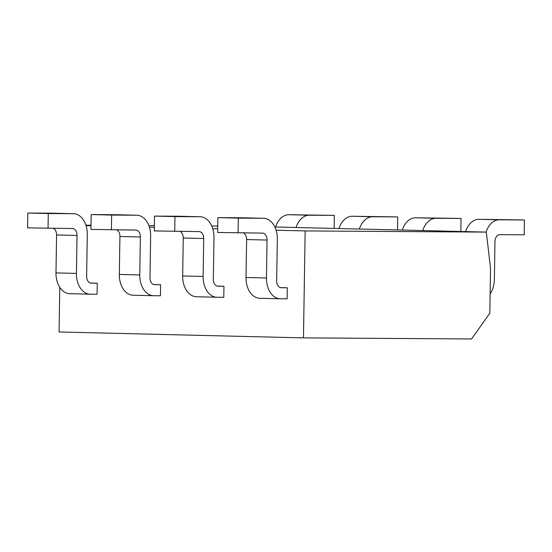 <?xml version="1.0" encoding="UTF-8"?>
<svg xmlns="http://www.w3.org/2000/svg" width="552" height="552" viewBox="0 0 552 552"><rect width="100%" height="100%" fill="white"/><g stroke="black" fill="none" stroke-linecap="round" stroke-linejoin="round"><path stroke-width="0.83" d="M217.736 226.037L211.74 226.003M154.374 225.63L148.861 225.595M91.011 225.223L85.919 225.188M59.768 287.316L59.071 331.973L303.469 337.879L471.546 338.962L489.831 313.205L490.535 268.265L486.319 232.102L305.152 230.929L303.469 337.879M86.064 225.637L91.004 225.754M149.406 227.169L154.346 227.286M212.755 228.694L217.688 228.818M276.097 230.225L305.152 230.929M217.102 286.088L223.946 286.253L223.774 297.3L217.095 297.252A20.7 14.304 91.4 0 1 216.922 297.252L196.471 296.755A20.7 14.304 -88.6 0 1 182.671 275.965L183.264 238.022A6.9 4.768 91.4 0 0 180.124 231.46M153.753 284.563L160.604 284.728L160.432 295.768L153.753 295.727A20.7 14.304 91.4 0 1 153.58 295.72L133.129 295.23A20.7 14.304 -88.6 0 1 119.322 274.441L119.922 236.491A6.9 4.768 91.4 0 0 116.782 229.929M280.444 287.62L287.288 287.785L287.116 298.825L280.444 298.784A20.7 14.304 91.4 0 1 280.271 298.784L259.82 298.287A20.7 14.304 -88.6 0 1 246.013 277.497L246.613 239.547A6.9 4.768 91.4 0 0 243.466 232.992M90.411 283.031L97.255 283.197L97.083 294.237L90.411 294.195A20.7 14.304 91.4 0 1 90.231 294.195L69.787 293.698A20.7 14.304 -88.6 0 1 55.98 272.909L56.58 234.959A6.9 4.768 91.4 0 0 53.434 228.397M274.834 226.989L486.319 232.102M460.851 231.488L461.058 218.44L415.573 217.785A20.7 14.304 -88.6 0 0 402.284 230.074M223.946 286.253L217.985 286.219A6.9 4.768 -88.6 0 1 217.93 286.219A6.9 4.768 -88.6 0 1 213.327 279.284L213.983 237.546A20.7 14.304 91.4 0 0 200.176 216.757A20.7 14.304 91.4 0 0 200.003 216.75L179.552 216.26A20.7 14.304 -88.6 0 1 179.731 216.26A20.7 14.304 -88.6 0 1 179.904 216.267M179.552 216.26L154.519 216.094L154.291 230.929L199.058 231.585A6.9 4.768 -88.6 0 1 199.113 231.585A6.9 4.768 -88.6 0 1 203.716 238.512L203.122 276.462A20.7 14.304 91.4 0 0 216.922 297.252M461.058 218.44L436.025 218.281A20.7 14.304 91.4 0 0 422.735 230.563M200.003 216.75L174.97 216.591L174.736 231.426M154.519 216.094L174.97 216.591M397.509 229.956L397.709 216.908L352.231 216.253A20.7 14.304 -88.6 0 0 338.942 228.542M160.604 284.728L154.643 284.687A6.9 4.768 -88.6 0 1 154.588 284.687A6.9 4.768 -88.6 0 1 149.985 277.76L150.641 236.014A20.7 14.304 91.4 0 0 136.834 215.225A20.7 14.304 91.4 0 0 136.661 215.225L116.21 214.728A20.7 14.304 -88.6 0 1 116.382 214.728A20.7 14.304 -88.6 0 1 116.562 214.735M116.21 214.728L91.177 214.569L90.942 229.404L135.709 230.053A6.9 4.768 -88.6 0 1 135.771 230.053A6.9 4.768 -88.6 0 1 140.374 236.98L139.773 274.93A20.7 14.304 91.4 0 0 153.58 295.72M397.709 216.908L372.676 216.75A20.7 14.304 91.4 0 0 359.387 229.032M136.661 215.225L111.628 215.059L111.394 229.894M91.177 214.569L111.628 215.059M490.135 293.823A20.7 14.304 91.4 0 0 494.378 279.464L494.971 241.514A6.9 4.768 -88.6 0 1 499.85 234.648L524.165 234.807L524.4 219.972L478.915 219.316A20.7 14.304 -88.6 0 0 465.626 231.598M287.288 287.785L281.334 287.744A6.9 4.768 -88.6 0 1 281.272 287.744A6.9 4.768 -88.6 0 1 276.669 280.816L277.325 239.071A20.7 14.304 91.4 0 0 263.525 218.281A20.7 14.304 91.4 0 0 263.345 218.281L242.901 217.792A20.7 14.304 -88.6 0 1 243.073 217.792A20.7 14.304 -88.6 0 1 243.246 217.798M242.901 217.792L217.867 217.626L217.633 232.461L262.4 233.11A6.9 4.768 -88.6 0 1 262.455 233.117A6.9 4.768 -88.6 0 1 267.058 240.044L266.464 277.994A20.7 14.304 91.4 0 0 280.271 298.784M524.4 219.972L499.367 219.806A20.7 14.304 91.4 0 0 486.077 232.095M263.345 218.281L238.319 218.123L238.084 232.958M217.867 217.626L238.319 218.123M334.16 228.424L334.367 215.383L288.882 214.721A20.7 14.304 -88.6 0 0 275.593 227.01M97.255 283.197L91.301 283.155A6.9 4.768 -88.6 0 1 91.239 283.155A6.9 4.768 -88.6 0 1 86.636 276.228L87.292 234.483A20.7 14.304 91.4 0 0 73.492 213.693A20.7 14.304 91.4 0 0 73.312 213.693L52.868 213.196A20.7 14.304 -88.6 0 1 53.04 213.203A20.7 14.304 -88.6 0 1 53.213 213.21M52.868 213.196L27.835 213.037L27.6 227.872L72.367 228.521A6.9 4.768 -88.6 0 1 72.422 228.521A6.9 4.768 -88.6 0 1 77.025 235.456L76.431 273.406A20.7 14.304 91.4 0 0 90.231 294.195M334.367 215.383L309.334 215.218A20.7 14.304 91.4 0 0 296.044 227.507M73.312 213.693L48.286 213.527L48.052 228.362M27.835 213.037L48.286 213.527M436.025 218.281L415.573 217.785M203.122 276.462L182.671 275.965M183.264 238.022L203.716 238.512M372.676 216.75L352.231 216.253M139.773 274.93L119.322 274.441M119.922 236.491L140.374 236.98M499.367 219.806L478.915 219.316M266.464 277.994L246.013 277.497M246.613 239.547L267.058 240.044M309.334 215.218L288.882 214.721M76.431 273.406L55.98 272.909M56.58 234.959L77.025 235.456M200.176 216.757L179.731 216.26M136.834 215.225L116.382 214.728M263.525 218.281L243.073 217.792M73.492 213.693L53.04 213.203"/></g></svg>
